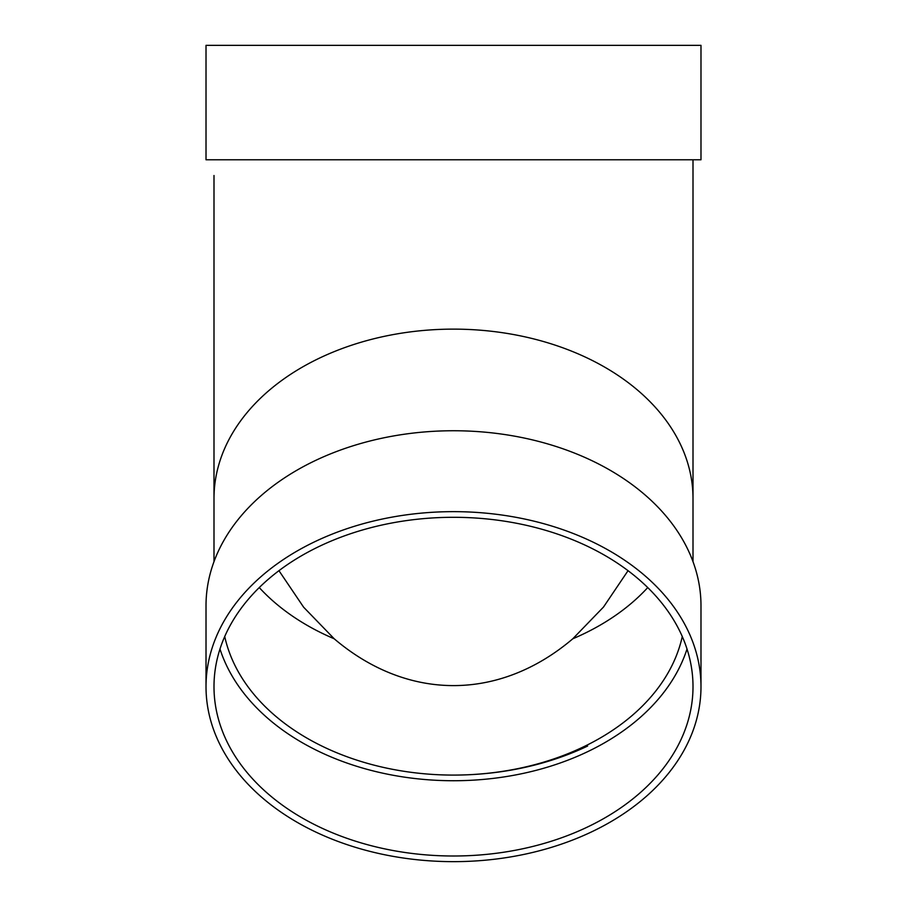 <?xml version="1.0" encoding="UTF-8"?>
<svg xmlns="http://www.w3.org/2000/svg" width="907" height="907" viewBox="0 0 907 907"><rect width="100%" height="100%" fill="white"/><g stroke="black" fill="none" stroke-linecap="round" stroke-linejoin="round"><path stroke-width="1.36" d="M278.959 570.684L303.63 607.202L334.195 638.777A327.416 231.512 90 0 0 572.805 638.777A231.512 163.702 180 0 0 647.734 587.577M628.041 570.684L603.506 607.044L572.805 638.777M693.005 159.779L693.005 498.487A239.505 169.348 180 0 0 453.5 329.128A239.505 169.348 180 0 0 213.995 498.487L213.995 175.505M206.014 45.35L700.986 45.35L700.986 159.779L206.014 159.779L206.014 45.35M453.5 775.088A239.505 169.348 180 0 0 587.645 746.03M224.732 636.533A231.512 163.702 180 0 0 453.5 775.088A231.512 163.702 180 0 0 682.268 636.533M219.993 649.015A239.505 169.348 180 0 0 453.5 780.734A239.505 169.348 180 0 0 687.007 649.015M453.5 517.296A239.505 169.348 180 0 0 213.995 686.656A239.505 169.348 180 0 0 453.5 856.004A239.505 169.348 180 0 0 693.005 686.656A239.505 169.348 180 0 0 453.5 517.296M700.986 686.656L700.986 605.74A247.486 174.994 180 0 0 453.5 430.746A247.486 174.994 180 0 0 206.014 605.74L206.014 686.656A247.486 174.994 180 0 0 453.5 861.65A247.486 174.994 180 0 0 700.986 686.656A247.486 174.994 180 0 0 453.5 511.65A247.486 174.994 180 0 0 206.014 686.656M259.266 587.577A231.512 163.702 180 0 0 334.195 638.777M213.995 498.487L213.995 561.648M693.005 498.487L693.005 561.648"/></g></svg>
